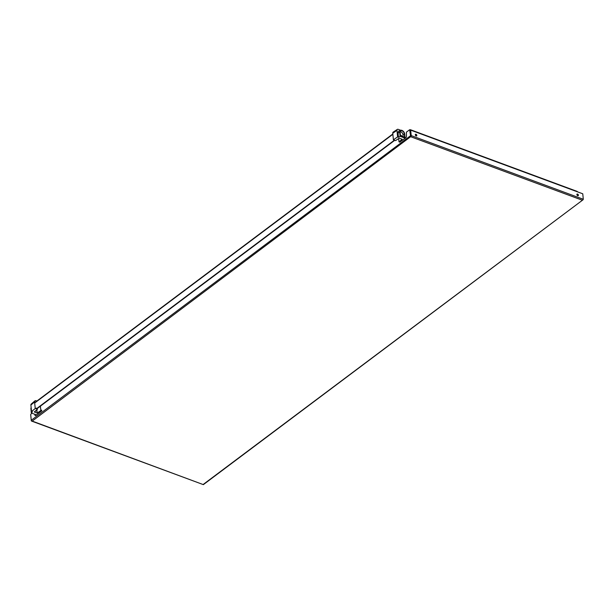 <?xml version="1.0" encoding="UTF-8"?>
<svg xmlns="http://www.w3.org/2000/svg" width="614" height="614" viewBox="0 0 614 614"><rect width="100%" height="100%" fill="white"/><g stroke="black" fill="none" stroke-linecap="round" stroke-linejoin="round"><path stroke-width="0.92" d="M576.876 194.607A0.982 0.614 -126.9 0 1 578.403 195.168A0.982 0.614 -126.9 0 1 576.876 194.607M578.073 195.743A0.982 0.614 53.1 0 0 576.937 194.239M415.302 134.827A0.982 0.614 -126.9 0 1 416.829 135.387A0.982 0.614 -126.9 0 1 415.302 134.827M416.492 135.963A0.982 0.614 53.1 0 0 415.363 134.451M31.828 413.191L30.7 414.427L31.276 420.26A0.875 0.545 53.1 0 0 31.675 421.02L32.227 421.089L410.935 136.485A0.875 0.545 -126.9 0 1 410.528 135.725L409.653 129.731L410.06 129.807A0.875 0.491 110.3 0 1 410.674 130.13L411.211 135.594A0.875 0.491 110.3 0 1 410.996 136.431M32.227 421.089L203.372 484.638L582.978 199.834L583.3 199.266L411.211 135.594M203.295 484.385L582.978 199.834M409.991 129.853L410.919 136.016M410.935 136.485L410.313 130.137M576.723 191.468A0.875 0.491 110.3 0 1 577.337 191.791L582.763 193.794L583.3 199.266M31.606 421.074A0.875 0.491 110.3 0 1 31.268 420.644L30.738 415.171A0.875 0.491 110.3 0 1 30.746 414.887M409.653 129.731L406.384 132.179L406.476 136.07A1.374 0.767 110.3 0 1 405.731 137.858L399.768 142.149M36.249 408.103L36.656 408.962L394.687 140.345M36.318 408.832L394.349 140.222M41.675 410.114L41.744 410.843L35.804 415.394A1.374 0.767 110.3 0 1 35.213 415.532A1.374 0.767 110.3 0 1 34.837 414.887L34.775 414.281M35.113 414.412L35.175 415.01A1.374 0.767 -69.7 0 0 35.397 415.563M35.443 410.973A0.875 0.545 53.1 0 0 36.157 410.382M40.394 406.153L40.831 410.574L37.201 413.045L36.886 409.784M37.201 413.045L34.254 411.956L37.439 409.323L37.347 408.44M37.439 409.323L35.236 408.51L31.544 411.564L30.9 405.01A1.85 1.159 53.1 0 1 31.191 404.096L34.929 400.873A2.18 1.366 -126.9 0 1 36.103 400.758L36.871 401.042M37.055 414.458L36.326 414.857L31.329 413.007L32.389 411.879L31.544 411.564M41.675 410.889L40.831 410.574M31.329 413.007L30.915 408.817A3.216 2.011 53.1 0 1 31.153 407.542M35.236 408.51L34.591 401.955A2.18 1.366 -126.9 0 1 34.929 400.873M400.658 135.801A0.875 0.545 -126.9 0 1 401.978 136.293M404.634 138.68L405.102 138.181L400.105 136.331L398.448 137.244L397.603 136.93L393.397 139.792L395.6 140.614L399.223 138.142L402.17 139.232L398.993 141.865L398.663 138.526M398.993 141.865L399.844 142.179M400.443 135.725L400.105 132.294A2.686 1.681 -126.9 0 1 400.405 131.081A2.686 1.681 -126.9 0 1 402.661 131.189A2.686 1.681 -126.9 0 1 404.281 133.837L404.618 137.267L400.443 135.725M403.168 136.73L402.953 134.566A2.379 1.489 53.1 0 0 400.113 131.795M405.102 138.181L404.695 133.99A3.216 2.011 -126.9 0 0 403.091 131.089A3.216 2.011 -126.9 0 0 400.512 130.345L398.946 131.043A3.6 2.256 -126.9 0 0 398.033 133.046L399.699 132.14A3.216 2.011 -126.9 0 1 400.512 130.345M400.105 136.331L399.699 132.14M398.448 137.244L398.033 133.046M397.603 136.93L396.959 130.375A1.85 1.159 -126.9 0 1 397.327 129.4A1.85 1.159 -126.9 0 1 398.248 129.362L400.712 130.275M397.327 129.4L393.19 132.094A2.18 1.366 53.1 0 0 392.753 133.246L393.397 139.792M576.899 194.722L577.421 194.331M411.073 136.861L582.149 200.149M34.691 403.007L392.86 134.297M31.276 420.26L410.528 135.725M416.522 135.901L415.663 135.587M577.337 191.791L410.674 130.13M34.591 401.955L30.9 405.01M404.281 133.837L402.953 134.566M392.753 133.246L396.959 130.375M31.514 421.05L203.364 484.638M392.83 133.982L34.66 402.7M410.428 129.715L577.091 191.376"/></g></svg>
